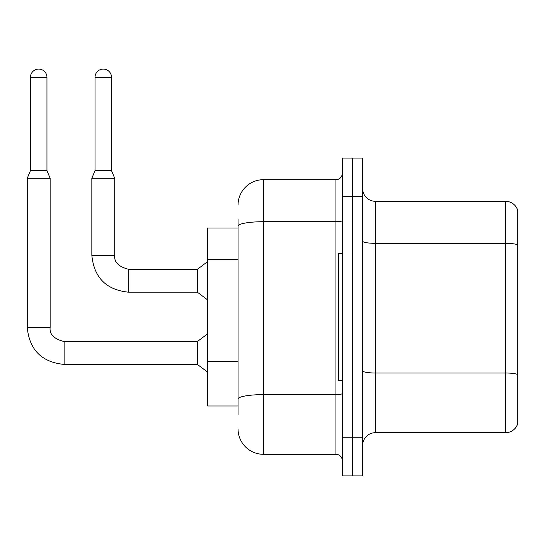 <?xml version="1.0" encoding="UTF-8"?>
<svg xmlns="http://www.w3.org/2000/svg" width="545" height="545" viewBox="0 0 545 545"><rect width="100%" height="100%" fill="white"/><g stroke="black" fill="none" stroke-linecap="round" stroke-linejoin="round"><path stroke-width="0.82" d="M207.529 405.998L238.042 405.998L207.529 405.998L207.529 228.001L238.042 228.001L238.042 219.104L238.042 250.618M362.643 445.408A12.712 12.712 0 0 1 375.355 432.696L505.542 432.696L505.542 201.303L375.355 201.303A12.712 12.712 0 0 1 362.643 188.59A12.712 12.712 0 0 0 375.355 201.303L375.355 432.696M352.472 437.778L352.472 475.921L362.643 475.921L362.643 437.778L352.472 437.778L352.472 475.921L342.301 475.921L342.301 437.778L352.472 437.778L352.472 196.214L352.472 437.778M342.301 437.778L342.301 158.077L352.472 158.077L352.472 196.214L352.472 158.077L362.643 158.077L362.643 437.778M517.75 210.459A12.712 12.712 0 0 0 505.542 201.303A12.712 12.712 0 0 1 517.75 210.459L517.75 423.54A12.712 12.712 0 0 1 505.542 432.696M362.643 370.798A12.712 2.207 0 0 0 375.355 373.005L505.542 373.005A12.712 2.207 180 0 1 517.75 374.599L517.75 374.776M238.042 414.895L238.042 219.104M238.042 205.118A25.431 25.431 0 0 1 263.473 179.686L263.473 454.305L335.945 454.305L335.945 179.686A6.356 6.356 0 0 0 342.301 173.33M263.473 179.686L335.945 179.686M238.042 403.45L238.042 370.13M342.301 460.668A6.356 6.356 0 0 0 335.945 454.305M263.473 454.305A25.431 25.431 0 0 1 238.042 428.881M342.301 253.432L338.486 253.432L338.486 380.567L342.301 380.567M46.959 170.66L30.431 170.66L30.431 77.342A8.264 8.264 0 0 1 38.695 69.079A8.264 8.264 0 0 1 46.959 77.342L46.959 170.66L50.133 178.29L50.133 327.552C49.363 334.33 54.03 338.997 64.119 341.538L64.119 364.421C41.754 362.207 29.464 349.917 27.25 327.552L27.25 178.29L50.133 178.29M197.358 352.976L197.358 364.421L64.119 364.421C41.754 362.207 29.464 349.917 27.25 327.552L50.133 327.552C49.363 334.33 54.03 338.997 64.119 341.538C54.03 338.997 49.363 334.33 50.133 327.552C49.363 334.33 54.03 338.997 64.119 341.538C54.03 338.997 49.363 334.33 50.133 327.552C49.363 334.33 54.03 338.997 64.119 341.538C54.03 338.997 49.363 334.33 50.133 327.552C49.363 334.33 54.03 338.997 64.119 341.538L197.358 341.538L197.358 352.976M111.541 170.66L95.014 170.66L95.014 77.342A8.264 8.264 0 0 1 103.278 69.079A8.264 8.264 0 0 1 111.541 77.342L111.541 170.66L114.723 178.29L91.839 178.29L91.839 255.339L114.695 255.339M128.709 269.319L197.358 269.319L197.358 292.209L128.709 292.209L128.709 269.319C118.612 266.778 113.953 262.118 114.723 255.339C113.953 262.118 118.612 266.778 128.709 269.319C118.612 266.778 113.953 262.118 114.723 255.339C113.953 262.118 118.612 266.778 128.709 269.319C118.612 266.778 113.953 262.118 114.723 255.339C113.953 262.118 118.612 266.778 128.709 269.319C118.612 266.778 113.953 262.118 114.723 255.339L114.723 178.29M238.042 259.522L207.529 259.522M238.042 361.233L207.529 361.233M517.75 244.916A12.712 2.207 180 0 0 505.542 243.329L375.355 243.329A12.712 2.207 0 0 1 362.643 241.122M362.643 196.214L342.301 196.214M342.301 393.517A6.356 1.104 0 0 1 335.945 394.621L263.473 394.621A25.431 4.415 180 0 0 238.042 399.035M238.042 226.127A25.431 4.415 180 0 1 263.473 221.713L335.945 221.713A6.356 1.104 0 0 0 342.301 220.609M30.431 77.342L46.959 77.342M95.014 77.342L111.541 77.342M91.839 255.339C94.047 277.705 106.336 289.995 128.709 292.209C106.336 289.995 94.047 277.705 91.839 255.339C94.047 277.705 106.336 289.995 128.709 292.209C106.336 289.995 94.047 277.705 91.839 255.339C94.047 277.705 106.336 289.995 128.709 292.209C106.336 289.995 94.047 277.705 91.839 255.339C94.047 277.705 106.336 289.995 128.709 292.209M27.25 327.552C29.464 349.917 41.754 362.207 64.119 364.421C41.754 362.207 29.464 349.917 27.25 327.552C29.464 349.917 41.754 362.207 64.119 364.421C41.754 362.207 29.464 349.917 27.25 327.552C29.464 349.917 41.754 362.207 64.119 364.421C41.754 362.207 29.464 349.917 27.25 327.552M197.358 364.421L207.529 372.051M197.358 341.538L207.529 333.908M30.431 170.66L27.25 178.29M197.358 292.209L207.529 299.832M197.358 269.319L207.529 261.695M95.014 170.66L91.839 178.29"/></g></svg>
